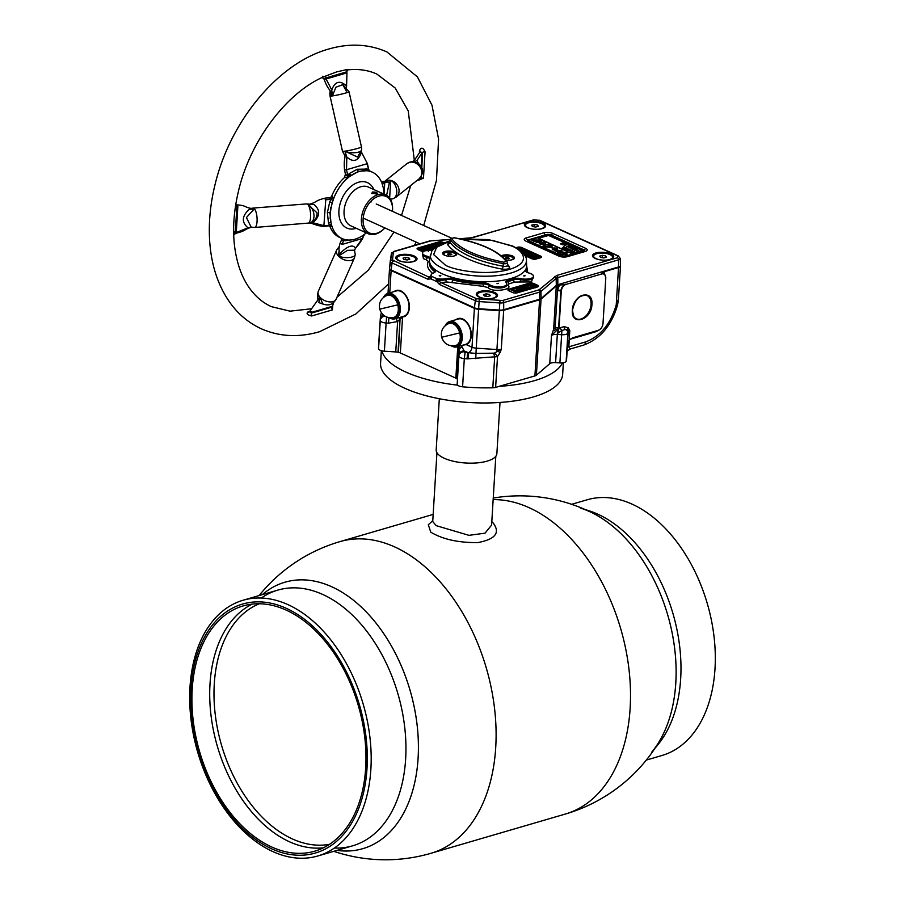 <?xml version="1.0" encoding="UTF-8"?>
<svg xmlns="http://www.w3.org/2000/svg" width="905" height="905" viewBox="0 0 905 905"><rect width="100%" height="100%" fill="white"/><g stroke="black" fill="none" stroke-linecap="round" stroke-linejoin="round"><path stroke-width="1.36" d="M493.157 499.605A162.346 105.014 73.7 0 1 529.12 507.682A162.346 105.014 73.7 0 1 630.14 708.174A162.346 105.014 73.7 0 1 565.421 814.025A162.346 162.346 0 0 0 659.27 741.478A138.793 89.787 -106.3 0 0 592.571 513.011A162.346 162.346 0 0 0 493.248 498.055M331.739 586.757A138.793 89.787 -106.3 0 0 262.337 594.619A138.793 89.787 -106.3 0 1 366.932 612.628A138.793 89.787 -106.3 0 1 418.099 758.175A138.793 89.787 -106.3 0 1 337.011 850.383A138.793 89.787 -106.3 0 0 418.382 743.593A138.793 89.787 -106.3 0 0 331.739 586.757M439.321 398.732L436.187 449.921A30.397 11.267 3.5 0 0 444.287 458.269A30.397 11.267 3.5 0 0 477.297 462.885A30.397 11.267 3.5 0 0 496.879 453.631L500.013 402.454M468.077 357.407A30.397 11.267 3.5 0 0 467.15 357.407M467.557 353.425A39.526 14.638 -176.5 0 1 468.315 353.448M381.921 350.823A91.201 33.79 3.5 0 0 405.847 372.057A91.201 33.79 3.5 0 0 457.613 385.157M499.232 386.333A91.201 33.79 3.5 0 0 562.424 362.871M381.344 350.676L380.575 363.233A91.201 33.79 3.5 0 0 404.852 388.29A91.201 33.79 3.5 0 0 503.904 402.148A91.201 33.79 3.5 0 0 562.65 374.365L563.351 362.735M467.172 357.158A29.548 10.95 -176.5 0 1 468.089 357.158M467.489 353.968A38.089 14.107 -176.5 0 1 468.27 353.979M432.782 520.669L428.303 524.753L430.791 532.185C442.771 539.335 458.473 542.808 477.897 542.593C495.533 539.21 500.578 532.626 493.01 522.864M491.596 525.104L485.023 533.169L468.948 535.341L436.244 525.669L432.726 521.563L436.934 452.704M571.643 504.311L587.221 499.764A133.216 86.179 73.7 0 1 715.007 668.659A133.216 86.179 73.7 0 1 661.906 755.517L646.317 760.064M370.88 769.137A133.216 86.179 -106.3 0 0 243.094 600.241A133.216 86.179 -106.3 0 0 189.993 687.099A133.216 86.179 -106.3 0 0 317.779 855.994A133.216 86.179 -106.3 0 0 370.88 769.137M367 768.481A129.687 83.894 -106.3 0 0 286.297 608.318A129.687 83.894 -106.3 0 0 190.898 688.626A129.687 83.894 -106.3 0 0 271.591 848.788A129.687 83.894 -106.3 0 0 367 768.481M271.704 846.99A127.741 82.638 73.7 0 1 193.172 720.199A127.741 82.638 73.7 0 1 243.14 605.931A127.741 82.638 73.7 0 1 286.195 610.117A127.741 82.638 73.7 0 1 364.715 736.908A127.741 82.638 73.7 0 1 314.748 851.175A127.741 82.638 73.7 0 1 271.704 846.99M252.269 604.099A127.741 82.638 -106.3 0 0 211.94 722.02A127.741 82.638 -106.3 0 0 289.51 841.786A127.741 82.638 -106.3 0 0 323.424 847.804M259.316 603.771A125.557 81.224 -106.3 0 0 214.281 683.886A125.557 81.224 -106.3 0 0 292.406 838.946A125.557 81.224 -106.3 0 0 329.544 844.297M654.949 748.322L657.516 745.222A133.216 86.179 -106.3 0 0 680.673 678.682A133.216 86.179 -106.3 0 0 589.065 510.793L585.23 509.572M651.668 752.259A138.793 89.787 -106.3 0 0 675.786 682.924A138.793 89.787 -106.3 0 0 580.354 508.01M334.318 848.064A133.216 86.179 -106.3 0 0 405.644 758.978A133.216 86.179 -106.3 0 0 359.443 622.436A133.216 86.179 -106.3 0 0 261.319 598.024M570.026 251.511L572.265 250.538L570.274 251.352L572.673 251.273L571.745 252.02L574.358 251.488L571.236 252.065L572.107 251.352L570.026 251.511L572.107 251.352L571.689 252.269L574.358 251.488L571.745 252.02L572.673 251.273L570.274 251.352L572.265 250.538L570.026 251.511M593.635 256.058A9.469 3.507 3.5 0 0 596.157 258.66A9.469 3.507 3.5 0 0 606.441 260.097A9.469 3.507 3.5 0 0 612.538 257.212A9.469 3.507 3.5 0 0 610.015 254.61A9.469 3.507 3.5 0 0 599.732 253.174A9.469 3.507 3.5 0 0 593.635 256.058L593.59 256.76A9.469 3.507 3.5 0 0 593.884 257.71M612.085 258.83A9.469 3.507 3.5 0 0 612.493 257.914L612.538 257.212M602.3 255.323L605.66 255.889L606.452 257.201L603.873 257.959L600.501 257.393L599.721 256.081L602.3 255.323L602.164 257.665M605.66 255.889L605.569 257.461M379.715 309.171C382.023 315.619 386.593 318.413 393.404 317.553A11.539 7.466 -106.3 0 0 393.404 317.553L393.404 317.553A11.539 7.466 -106.3 0 0 397.781 304.838A11.539 7.466 -106.3 0 0 387.589 295.245A11.539 7.466 -106.3 0 0 386.944 295.426L386.944 295.426C381.016 298.164 378.607 302.756 379.715 309.171L397.781 304.838M384.738 296.512L387.86 294.532C397.612 291.761 404.037 316.558 393.947 318.028L390.96 317.836M389.139 317.7L394.625 318.922L403.766 316.275A13.202 8.541 -106.3 0 0 409.026 307.666A13.202 8.541 -106.3 0 0 396.367 290.935L387.645 293.48A13.202 8.541 73.7 0 1 388.041 293.378A13.202 8.541 73.7 0 1 400.304 310.211A13.202 8.541 73.7 0 1 395.044 318.82A13.202 8.541 73.7 0 1 394.648 318.922A13.202 8.541 73.7 0 1 389.41 317.734M560.93 244.124L560.5 243.649L562.571 243.049L564.166 243.773L560.93 244.124L564.166 243.773L562.571 243.049L560.5 243.649L560.93 244.124M563.091 244.056L560.964 243.705L563.43 243.388L562.062 244.203L560.964 243.705L563.43 243.388L563.091 244.056M569.449 246.726L570.252 247.088L568.544 247.28L569.449 246.726M567.209 252.19L568.148 252.608L563.306 254.022L562.367 253.604L567.209 252.19L568.148 252.608L563.306 254.022L562.367 253.604L567.209 252.19M534.889 240.504L539.007 240.006L534.267 241.386L531.812 240.379L532.694 239.995L539.007 240.006L534.267 241.386L531.812 240.379L534.889 240.504M396.933 258.106A9.469 3.507 3.5 0 0 399.456 260.708A9.469 3.507 3.5 0 0 409.739 262.145A9.469 3.507 3.5 0 0 415.836 259.26A9.469 3.507 3.5 0 0 413.314 256.658A9.469 3.507 3.5 0 0 403.03 255.221A9.469 3.507 3.5 0 0 396.933 258.106L396.888 258.796A9.469 3.507 3.5 0 0 397.182 259.758M415.384 260.866A9.469 3.507 3.5 0 0 415.791 259.95L415.836 259.26M403.8 259.441L403.019 258.117L405.598 257.371L408.958 257.925L409.75 259.249L407.171 259.995L403.8 259.441M408.868 259.497L408.958 257.925M405.598 257.371L405.463 259.712M565.874 256.963L583.668 251.918M561.485 256.839L528.588 241.341L561.575 256.862M583.702 251.409A3.043 1.131 -176.5 0 0 583.861 249.825L550.84 234.848A3.043 1.131 -176.5 0 0 546.552 234.565L528.746 239.757A3.043 1.131 -176.5 0 0 528.588 241.341M529.47 241.081L562.503 256.058A1.821 0.679 3.5 0 0 565.071 256.228L582.877 251.036A1.821 0.679 3.5 0 0 582.967 250.085L549.946 235.108A1.821 0.679 3.5 0 0 547.378 234.938L529.572 240.13A1.821 0.679 3.5 0 0 529.47 241.081A1.821 0.679 -176.5 0 1 529.572 240.13L547.378 234.938A1.821 0.679 -176.5 0 1 549.946 235.108L582.967 250.085A1.821 0.679 -176.5 0 1 582.877 251.036L565.071 256.228A1.821 0.679 -176.5 0 1 562.503 256.058L529.47 241.081M565.897 256.601A3.043 1.131 -176.5 0 1 561.609 256.319M513.022 259.418A5.86 2.172 3.5 0 0 513.124 259.045A5.86 2.172 3.5 0 0 513.101 258.773M511.495 259.893A5.86 2.172 3.5 0 0 513.158 258.502A5.86 2.172 3.5 0 0 509.707 256.285A5.86 2.172 3.5 0 0 503.327 256.341A5.86 2.172 3.5 0 0 502.354 256.726M506.449 257.382L509.413 258.344L506.065 258.717L505.205 257.959L506.449 257.382L506.37 258.751M508.553 257.574L508.486 258.773M449.909 240.821L437.715 245.436L431.889 250.753L429.57 259.905A48.644 18.021 3.5 0 0 442.443 273.898A48.644 18.021 3.5 0 0 496.064 281.206A48.644 18.021 3.5 0 0 526.608 265.832L526.439 260.493C526.778 255.877 522.174 251.047 512.637 246.013L488.372 239.565L460.736 239.033M505.691 260.007A7.116 2.636 3.5 0 0 513.791 258.977A7.116 2.636 3.5 0 0 512.558 256.002A7.116 2.636 3.5 0 0 501.28 255.832M444.513 255.199A7.116 2.636 3.5 0 0 456.165 255.131A7.116 2.636 3.5 0 0 454.932 252.167A7.116 2.636 3.5 0 0 445.905 251.251A7.116 2.636 3.5 0 0 443.145 254.328A7.116 2.636 3.5 0 0 444.513 255.199M557.831 250.9L561.937 250.402L557.209 251.782L554.754 250.787L555.625 250.402L561.937 250.402L557.209 251.782L554.754 250.787L557.831 250.9M552.717 247.868L550.082 247.427L552.717 247.868M582.085 250.346L571.406 253.457L538.407 238.173L549.052 235.368L582.085 250.346L571.406 253.457L538.373 238.49L548.204 235.311L582.085 250.346M561.417 252.291C555.07 252.156 563.611 255.414 565.964 253.886L567.197 254.203C563.249 256.635 551.824 251.545 561.519 251.76L565.127 252.54L561.417 252.291C555.07 252.156 563.611 255.414 565.964 253.886L567.197 254.203C563.249 256.635 551.824 251.545 561.519 251.76L565.127 252.54L561.417 252.291M557.39 248.275C558.385 249.938 556.767 250.425 552.503 249.723C551.473 248.083 553.102 247.597 557.39 248.275C558.385 249.938 556.767 250.425 552.503 249.723C551.473 248.083 553.102 247.597 557.39 248.275M543.792 246.454L542.943 246.07L543.962 245.775C547.197 247.54 555.681 245.809 547.853 245.04L543.6 244.814L547.265 244.497C557.423 244.87 550.353 248.728 543.792 246.454L542.943 246.07L543.962 245.775C547.197 247.54 555.681 245.809 547.853 245.04L543.6 244.814L547.265 244.497C557.423 244.87 550.353 248.728 543.792 246.454M543.362 243.705L542.412 242.336L543.475 242.02C550.625 244.033 537.276 245.719 539.946 242.845L543.362 243.705L542.412 242.336L543.475 242.02C550.625 244.033 537.276 245.719 539.946 242.845L543.362 243.705M538.803 242.687L536.077 242.212L536.586 241.228L539.708 240.323L541.676 241.216C541.563 242.302 540.138 242.585 537.4 242.054L538.803 242.687L536.077 242.212L536.586 241.228L539.708 240.323L541.676 241.216C541.563 242.302 540.138 242.585 537.4 242.054L538.803 242.687M402.001 291.546A11.912 7.704 -106.3 0 0 400.711 291.32M407.227 313.605A11.912 7.704 -106.3 0 0 408.178 312.723M538.407 241.397L539.731 241.013C540.941 241.85 540.5 241.986 538.407 241.397L539.731 241.013C540.941 241.85 540.5 241.986 538.407 241.397M568.182 245.368L569.63 246.024L566.643 246.658L569.007 245.968L568.182 245.368L569.007 245.968L566.96 246.805L569.63 246.024L568.182 245.368M477.433 294.611A9.469 3.507 3.5 0 0 479.955 297.213A9.469 3.507 3.5 0 0 490.227 298.65A9.469 3.507 3.5 0 0 496.325 295.765A9.469 3.507 3.5 0 0 493.813 293.163A9.469 3.507 3.5 0 0 483.53 291.727A9.469 3.507 3.5 0 0 477.433 294.611L477.388 295.302A9.469 3.507 3.5 0 0 477.682 296.263M495.883 297.372A9.469 3.507 3.5 0 0 496.291 296.455L496.325 295.765M484.299 295.935L483.519 294.623L486.098 293.865L489.458 294.43L490.239 295.754L487.659 296.501L484.299 295.935M489.367 296.003L489.458 294.43M486.098 293.865L485.951 296.218M556.439 248.57C556.813 249.441 555.851 249.735 553.521 249.452C553.147 248.57 554.12 248.275 556.439 248.57C554.12 248.275 553.147 248.57 553.521 249.452C555.851 249.735 556.813 249.441 556.439 248.57M391.424 253.626A5.43 2.014 3.5 0 0 391.39 253.739L390.327 260.606A6.075 2.251 3.5 0 0 390.327 260.606A6.075 2.251 3.5 0 0 390.315 260.651L389.535 268.31A6.075 2.251 3.5 0 0 391.152 270.018L474.424 307.779L475.317 300.72A1.821 1.21 -65.6 0 1 476.743 298.786L441.007 282.586L436.957 279.815A9.118 3.382 3.5 0 0 445.871 279.713A1.821 1.109 -104.2 0 0 446.923 281.987L483.236 286.342L483.213 282.846A6.075 2.251 -176.5 0 1 488.315 283.819A6.075 2.251 -176.5 0 1 489.379 284.475L489.311 285.595A9.118 3.382 3.5 0 0 490.906 286.58A9.118 3.382 3.5 0 0 500.816 287.96A9.118 3.382 3.5 0 0 506.687 285.177L506.755 284.057A9.118 3.382 -176.5 0 1 499.492 286.908A9.118 3.382 -176.5 0 1 489.379 284.475M526.54 267.032A48.644 18.021 -176.5 0 1 526.54 267.597A48.644 18.021 -176.5 0 1 525.737 270.425A6.075 2.251 -176.5 0 0 528.769 272.971A9.118 3.382 -176.5 0 1 531.031 273.751A9.118 3.382 -176.5 0 1 533.464 276.263A9.118 3.382 -176.5 0 1 520.624 278.593L520.556 279.713A9.118 3.382 3.5 0 0 533.396 277.382L533.464 276.263M525.737 270.425L525.669 271.557M440.814 275.471L439.242 275.618L440.814 275.471M479.118 297.066A10.645 3.937 3.5 0 0 496.551 296.953A10.645 3.937 3.5 0 0 494.696 292.519A10.645 3.937 3.5 0 0 481.189 291.161A10.645 3.937 3.5 0 0 477.071 295.765A10.645 3.937 3.5 0 0 479.118 297.066M595.32 258.525A10.645 3.937 3.5 0 0 612.753 258.411A10.645 3.937 3.5 0 0 610.898 253.966A10.645 3.937 3.5 0 0 597.402 252.619A10.645 3.937 3.5 0 0 593.273 257.224A10.645 3.937 3.5 0 0 595.32 258.525M527.208 227.63A10.645 3.937 3.5 0 0 544.64 227.517A10.645 3.937 3.5 0 0 542.785 223.083A10.645 3.937 3.5 0 0 529.289 221.725A10.645 3.937 3.5 0 0 525.16 226.329A10.645 3.937 3.5 0 0 527.208 227.63M398.619 260.561A10.645 3.937 3.5 0 0 416.051 260.448A10.645 3.937 3.5 0 0 414.196 256.013A10.645 3.937 3.5 0 0 400.7 254.656A10.645 3.937 3.5 0 0 396.571 259.26A10.645 3.937 3.5 0 0 398.619 260.561M518.135 248.966L522.14 248.389L519.798 250.108M522.14 248.389L522.072 249.52L520.714 250.515M520.432 250.595L525.104 249.735L520.884 250.968M523.067 251.432L525.036 250.866L525.104 249.735M519.232 249.712L520.522 248.762L518.656 249.305M523.124 253.095L524.515 252.699L522.083 251.59L522.898 251.352L525.319 252.461L528.022 251.669L525.432 250.493L526.246 250.255L529.504 251.737L523.475 253.491M529.504 251.737L529.436 252.857L527.592 253.4M529.957 253.886L533.826 253.694L526.71 255.776L524.515 254.441L527.672 253.4L529.957 253.886M529.572 256.047L527.298 256.703M533.758 254.791L533.826 253.694M526.665 256.42L526.71 255.776M527.83 254.95L525.59 255.617L526.676 256.307M527.683 254.939L527.751 253.819L526.393 254L526.846 255.233L529.73 254.396L527.751 253.819M526.393 254L525.658 254.486L526.291 254.972M525.002 255.663L531.812 258.751A3.043 1.131 3.5 0 0 536.099 259.034L540.557 257.744A3.043 1.131 3.5 0 0 541.529 256.986A3.043 1.131 3.5 0 0 540.715 256.149L521.721 247.54A3.043 1.131 3.5 0 0 517.434 247.257L517.253 248.411M517.434 247.257L515.974 247.676M520.884 291.172L516.201 292.541L515.443 292.202L517.422 291.625L511.574 288.978L518.146 291.421L520.126 290.833L520.839 291.806M511.574 288.978L511.506 290.098L515.873 292.077M520.895 288.084L517.264 288.152L521.789 290.912L516.144 287.971L519.074 287.111L521.619 287.88L525.76 289.758L520.895 288.084L520.827 289.215L524.3 290.799M525.036 289.962L524.99 290.596M521.552 289.012L519.006 288.243L516.076 289.091L519.481 291.025M521.789 290.912L521.778 291.534M517.581 290.166L517.649 289.034M526.563 290.132L525.748 289.77L525.715 290.381M527.287 289.928L525.386 288.446L521.076 287.643M524.64 288.107L524.595 288.706M524.108 285.313L531.439 288.095L528.124 287.134L525.42 287.926L528.011 289.091L527.287 289.306L520.68 286.308L524.662 287.575L527.366 286.795L524.108 285.313L524.04 286.444L525.816 287.247M530.703 288.921L530.715 288.31M531.439 288.095L531.393 288.718M528.124 287.134L528.056 288.254L529.991 289.136M525.352 289.046L526.178 288.808M526.902 288.593L528.056 288.254M521.37 286.625L521.337 287.224M528.554 285.561L531.144 285.426L531.167 284.317L528.633 284.43L528.577 285.313M528.633 284.43L528.531 285.301L534.651 285.856L534.617 287.779M535.409 287.79L535.477 286.67L532.525 287.575L531.45 287.089L533.837 286.964L533.939 286.138L533.893 286.942M533.939 286.138L532.185 285.867L532.117 286.998L533.871 287.27L533.769 288.084L531.427 288.209M529.38 287.168L532.117 286.998M532.185 285.867L530.681 286.037L530.613 287.168M530.681 286.037L526.948 284.815L530.138 283.808L531.167 284.317M527.819 286.455L527.864 285.607M511.54 289.476L508.791 290.279L508.859 289.148A3.043 1.131 3.5 0 0 508.689 290.731L512.818 292.609A3.043 1.131 3.5 0 0 517.106 292.892L537.581 286.919A3.043 1.131 3.5 0 0 538.554 286.161A3.043 1.131 3.5 0 0 537.751 285.335L533.622 283.457L533.554 284.589A3.043 1.131 3.5 0 0 530.771 284.102M538.113 286.704A3.043 1.131 3.5 0 0 537.672 286.455L533.554 284.589M527.004 284.962L525.488 285.403M524.086 285.81L522.072 286.399M521.348 286.614L519.436 287.168M518.305 287.496L517.366 287.779M516.212 288.107L512.954 289.057M533.622 283.457A3.043 1.131 3.5 0 0 529.323 283.175L529.289 283.853M529.323 283.175L508.859 289.148M508.101 289.521A2.432 1.572 73.7 0 1 508.791 290.267A3.043 1.131 3.5 0 0 508.259 290.494M527.728 285.233L526.88 285.935L527.796 286.727M534.584 286.987L530.16 286.704M531.427 288.243L532.061 288.525M518.282 289.939L517.196 289.283L517.683 288.729L520.827 289.215M438.393 245.04L437.409 244.599L437.477 243.468L434.739 243.705L439.423 242.336L440.181 242.676L438.201 243.253L440.147 244.135M439.57 244.418L437.477 243.468M440.181 242.676L439.683 243.931M433.936 248.117L434.004 247.008L429.864 245.131L436.301 247.337M429.796 246.239L429.864 245.131M435.927 246.613L433.043 245.312L433.11 244.18L437.432 245.606M436.945 245.911L433.11 244.18M434.932 247.382L434.004 247.008M433.665 248.536L430.961 247.303L428.246 248.094L431.515 249.576L430.791 249.78L424.185 246.794L427.499 247.755L430.203 246.963L427.613 245.787L428.337 245.572L434.049 248.162M432.918 249.35L430.882 248.434L430.961 247.303M430.882 248.434L429.739 248.762M431.481 250.153L431.515 249.576M426.176 248.852L424.128 247.8L421.787 247.925L421.685 248.751L427.748 249.282L428.676 250.074L427.827 250.776L428.676 250.074M424.128 247.766L424.185 246.794M428.653 247.416L427.545 246.918L427.613 245.787M425.022 250.866L426.99 250.459L427.092 249.588L420.972 249.033L420.972 247.597L424.106 247.812M427.024 250.719L425.327 250.436L425.395 249.316M427.047 250.38L427.092 249.588M425.327 250.436L420.904 250.153L420.904 248.728L424.094 248.92L421.719 249.056L421.617 249.871L425.361 249.938M420.904 250.153L420.972 249.033M420.078 249.35L420.972 247.597M424.875 249.972L424.909 249.361M420.135 248.468L417.974 249.09A3.043 1.131 3.5 0 0 417.443 249.305M442.24 243.219A3.043 1.131 3.5 0 0 440.169 242.913M435.396 244.011L434.49 244.271M433.088 244.678L431.244 245.221M429.841 245.628L428.993 245.877M427.579 246.284L425.565 246.873M424.151 247.291L423.495 247.484M422.375 247.812L421.391 248.094M437.409 244.599L436.074 244.984M435.316 244.644L437.443 244.022M443.665 242.664L442.805 242.28A3.043 1.131 3.5 0 0 438.506 241.986L418.042 247.97L417.974 249.09M431.606 250.165L432.477 249.904M418.042 247.97A3.043 1.131 3.5 0 0 417.872 249.554L422.002 251.42A3.043 1.131 3.5 0 0 423.223 251.782M567.435 256.658L585.241 251.466A6.075 2.251 3.5 0 0 586.983 250.47A6.075 2.251 3.5 0 0 585.569 248.287L552.536 233.309A6.075 2.251 3.5 0 0 543.962 232.743L526.156 237.936A6.075 2.251 3.5 0 0 524.346 239.972A6.075 2.251 3.5 0 0 525.839 241.115L558.86 256.081A6.075 2.251 3.5 0 0 567.435 256.658M440.633 275.98L439.638 275.923M422.465 253.57L423.427 258.706L426.142 259.645A1.821 0.781 104.5 0 0 427.126 257.405L427.205 256.273A9.118 3.382 -176.5 0 1 422.499 252.993A9.118 3.382 -176.5 0 1 432.251 250.21M434.038 272.812A1.821 1.493 128.3 0 0 434.547 271.591L434.615 270.459A6.075 2.251 -176.5 0 1 435.26 271.557A6.075 2.251 -176.5 0 1 433.574 272.982A9.118 3.382 -176.5 0 0 431.052 275.109A9.118 3.382 -176.5 0 0 431.391 276.127A1.821 0.679 3.5 0 0 431.809 276.432L436.312 278.469L436.798 281.591L439.592 284.521L475.317 300.72A5.43 2.014 3.5 0 0 479.096 301.569L499.798 302.949A5.43 2.014 3.5 0 0 503.689 302.621L539.584 292.134A5.43 2.014 3.5 0 0 540.919 291.489L541.1 298.526L556.326 285.414L556.156 278.389A6.731 2.489 -176.5 0 1 557.808 277.586L557.831 284.69L618.556 266.964A6.075 2.251 3.5 0 0 620.502 265.38L620.264 258.445L618.239 255.889A1.821 1.21 114.4 0 0 617.583 255.866L617.391 257.744L556.666 275.482L539.335 289.6A1.821 1.584 49.3 0 1 540.919 291.489L556.156 278.389A1.821 1.584 -130.7 0 0 554.561 276.5M434.615 270.459A48.644 18.021 -176.5 0 1 429.434 261.658A48.644 18.021 -176.5 0 1 429.49 261.093M422.431 254.169L422.431 254.113A9.118 3.382 3.5 0 0 424.864 256.624A9.118 3.382 3.5 0 0 427.126 257.405A6.075 2.251 -176.5 0 1 429.773 258.626M506.755 284.057A9.118 3.382 -176.5 0 0 506.212 282.79A6.075 2.251 -176.5 0 1 505.85 281.953A6.075 2.251 -176.5 0 1 508.146 280.358L508.078 281.489A48.644 18.021 3.5 0 0 513.599 279.871A6.075 2.251 -176.5 0 1 520.556 279.713A1.821 0.656 102.4 0 1 519.696 281.987L531.359 281.964L533.43 276.84M483.213 282.846A48.644 18.021 -176.5 0 1 452.93 278.763L452.862 279.894A48.644 18.021 3.5 0 0 483.134 283.966A6.075 2.251 -176.5 0 1 488.248 284.951A6.075 2.251 -176.5 0 1 489.311 285.595A1.821 1.527 130.8 0 1 487.546 287.485L489.469 288.661C494.424 292.473 514.006 289.068 507.75 285.471A1.821 1.584 -42.9 0 1 506.687 285.177L506.517 285.018M436.312 278.469A1.821 0.679 -176.5 0 0 437.025 278.683A9.118 3.382 -176.5 0 0 445.939 278.593L445.871 279.713A6.075 2.251 -176.5 0 1 452.862 279.894A1.821 0.837 105.5 0 1 451.821 282.111M445.939 278.593A6.075 2.251 -176.5 0 1 452.93 278.763M520.624 278.593A6.075 2.251 -176.5 0 0 513.667 278.751A48.644 18.021 -176.5 0 1 508.146 280.358M427.205 256.273A6.075 2.251 -176.5 0 1 429.932 257.586M498.327 283.299L496.992 283.695L498.327 283.299M525.024 275.505L523.69 275.901L525.024 275.505M430.972 276.297L430.984 276.24A9.118 3.382 3.5 0 0 431.323 277.258L431.391 276.127M431.323 277.258L429.208 277.235L392.521 260.018L393.302 252.359L394.444 251.488L430.339 241.013A1.821 1.177 -106.3 0 0 429.728 240.945L393.833 251.432A1.821 1.177 73.7 0 1 394.444 251.488M430.769 277.733L430.893 278.876L427.782 279.17A1.821 1.21 -65.6 0 1 429.208 277.235L431.018 275.697M557.831 284.69A6.075 2.251 3.5 0 0 556.326 285.414M541.1 298.526A6.075 2.251 -176.5 0 1 539.606 299.25L539.584 292.134A1.821 1.177 -106.3 0 0 538.441 290.03L502.547 300.517L476.743 298.786M474.424 307.779A6.075 2.251 3.5 0 0 478.643 308.718L499.356 310.098A6.075 2.251 3.5 0 0 503.712 309.725L539.606 299.25M423.155 250.165L421.968 250.504M436.798 281.591L430.893 278.876M431.809 276.432L430.972 278.944M436.889 281.591L437.884 280.957M446.923 281.987L441.007 282.586A1.821 1.21 114.4 0 0 439.592 284.521M521.721 247.54L521.687 248.185M541.077 257.529A3.043 1.131 3.5 0 0 540.647 257.28L538.237 256.183M537.118 255.934L532.174 255.595L530.398 256.42L530.783 257.156L535.262 256.997L536.326 255.323M535.025 254.735L533.803 254.181M532.502 253.581L529.482 252.212M523.769 249.622L522.106 248.875M530.307 256.737L534.731 255.855L537.389 256.33L538.09 257.382L535.952 258.468L536.02 257.337L529.945 257.902M537.389 256.33L538.09 257.382L538.158 256.251L536.02 257.337M537.457 255.21L538.158 256.251L537.457 255.21L534.798 254.735L531.416 255.255L529.278 256.341L529.979 257.393M529.21 257.473L529.244 256.828M535.952 258.468L532.491 258.988M520.409 248.298A3.043 1.131 3.5 0 0 517.366 248.389M524.448 255.572L525.545 254.791M527.706 254.531L528.814 254.656M526.472 252.122L525.364 251.624L526.178 251.386L527.287 251.884M522.615 252.552L523.769 252.914M532.559 258.988L532.626 257.868L532.593 258.57L535.228 257.54M535.986 257.857L535.194 258.129M536.575 256.5L536.642 255.436M530.33 257.552L536.575 256.568M524.843 276.014L523.848 275.957M525.522 225.175A9.469 3.507 3.5 0 0 528.045 227.777A9.469 3.507 3.5 0 0 538.328 229.214A9.469 3.507 3.5 0 0 544.425 226.329A9.469 3.507 3.5 0 0 541.903 223.727A9.469 3.507 3.5 0 0 531.62 222.291A9.469 3.507 3.5 0 0 525.522 225.175L525.477 225.865A9.469 3.507 3.5 0 0 525.771 226.827M543.973 227.936A9.469 3.507 3.5 0 0 544.38 227.019L544.425 226.329M535.749 227.065L532.389 226.51L531.608 225.187L534.188 224.44L537.547 224.994L538.339 226.318L535.749 227.065M537.547 224.994L537.457 226.567M534.052 226.782L534.188 224.44M562.186 247.959L564.562 247.269L563.736 246.669L565.173 247.325L562.503 248.106L565.173 247.325L563.736 246.669L564.562 247.269L562.186 247.959M566.7 249.78L568.759 249.169L566.44 248.886L565.953 249.316L566.7 249.78M572.345 249.011L573.351 248.717L571.915 248.49L573.351 248.717L572.345 249.011M574.709 248.321L573.204 248.423L573.103 247.597L571.236 248.637L572.345 249.248L575.014 248.468L573.204 248.423L573.103 247.597L571.236 248.637L572.345 249.248L574.709 248.321M463.914 319.623A11.912 7.704 -106.3 0 0 462.636 319.397M469.141 341.683A11.912 7.704 -106.3 0 0 470.102 340.8M542.389 243.943L540.998 243.309L542.389 243.943M576.926 249.848L576.949 250.798L574.811 250.278L576.553 250.662L576.519 249.712L577.322 249.644L578.363 250.414L577.322 249.644L576.519 249.712L576.553 250.662L574.811 250.278L576.949 250.798L576.926 249.848M441.64 337.26C443.948 343.708 448.507 346.502 455.328 345.642L455.294 345.642A11.539 7.466 -106.3 0 0 455.328 345.642L455.328 345.642A11.539 7.466 -106.3 0 0 459.706 332.916A11.539 7.466 -106.3 0 0 449.502 323.323A11.539 7.466 -106.3 0 0 448.857 323.504L448.857 323.504C442.93 326.252 440.52 330.834 441.64 337.26L459.706 332.916M446.651 324.59L449.774 322.61C459.536 319.838 465.951 344.635 455.86 346.106L452.885 345.914M445.396 325.506A13.202 8.541 73.7 0 1 449.57 321.558A13.202 8.541 73.7 0 1 449.955 321.456A13.202 8.541 73.7 0 1 462.229 338.289A13.202 8.541 73.7 0 1 456.968 346.898L465.69 344.353A13.202 8.541 -106.3 0 0 470.951 335.744A13.202 8.541 -106.3 0 0 458.292 319.013A13.677 8.846 -106.3 0 1 459.299 318.334M568.385 250.595L570.58 249.95L568.385 250.595M572.367 310.223A12.772 8.507 114.4 0 0 581.134 318.979A12.772 8.507 114.4 0 0 591.078 304.453A12.772 8.507 -65.6 0 1 576.451 318.809A12.772 8.507 -65.6 0 1 572.367 310.223C572.786 294.397 593.454 288.356 591.938 304.51C591.497 320.347 570.829 326.377 572.356 310.223M566.711 250.006L569.381 249.226L566.1 248.728L565.478 249.294L566.711 250.006M576.315 249.282L572.695 249.407L574.256 250.108L576.926 249.339L575.06 248.717L576.315 249.282M569.98 247.97L573.012 247.551L569.98 247.97M564.867 244.282L564.2 245.549L566.869 244.769L564.256 245.3L565.116 243.977L562.446 244.757L564.867 244.282M569.664 246.59L568.431 247.472L571.949 247.076L569.664 246.59M566.473 248.14L562.853 248.253L564.415 248.966L567.084 248.185L565.218 247.563L566.473 248.14M570.58 250.764L571.315 250.334L569.72 249.61L567.65 250.21L570.58 250.764M455.385 255.572A5.86 2.172 3.5 0 0 455.498 255.199A5.86 2.172 3.5 0 0 455.475 254.927M453.858 256.047A5.86 2.172 3.5 0 0 455.532 254.656A5.86 2.172 3.5 0 0 452.081 252.45A5.86 2.172 3.5 0 0 445.701 252.495A5.86 2.172 3.5 0 0 443.835 253.943A5.86 2.172 3.5 0 0 445.328 255.527M443.857 254.215A5.86 2.172 3.5 0 0 443.801 254.486A5.86 2.172 3.5 0 0 443.869 254.871M448.835 253.536L451.787 254.497L448.428 254.871L447.579 254.101L448.835 253.536L448.744 254.905M450.939 253.739L450.86 254.916M465.113 352.339L464.31 358.618A6.075 2.251 -176.5 0 1 460.509 357.713A6.075 2.251 -176.5 0 1 458.892 356.038L457.172 384.195A6.075 2.251 3.5 0 0 457.172 384.229A6.075 2.251 3.5 0 0 458.79 385.892A6.075 2.251 3.5 0 0 462.591 386.808A94.244 34.91 3.5 0 0 492.806 387.781A6.075 2.251 3.5 0 0 495.623 387.385L497.512 356.627L500.227 352.317L496.845 351.083L496.935 349.556A6.075 2.251 3.5 0 0 501.302 349.183L494.277 353.154A4.864 1.561 42 0 1 497.512 356.627L467.048 358.855L467.704 352.565L464.344 352.158L464.118 350.948A4.864 4.514 -174.2 0 0 458.993 354.964L458.993 354.964A4.864 4.514 -174.2 0 0 458.982 355.133L459.265 345.902M383.528 315.178A4.864 4.434 1.5 0 0 380.247 319.103L378.539 346.807A94.244 34.91 3.5 0 0 378.562 348.697A6.075 2.251 3.5 0 0 380.179 350.246A6.075 2.251 3.5 0 0 384.399 351.197L395.745 351.943A6.075 2.251 -176.5 0 1 398.042 352.271L398.426 352.362A6.075 2.251 -176.5 0 1 400.361 352.973L455.837 378.132A6.075 2.251 -176.5 0 1 457.082 378.957L459.084 346.276M399.727 317.451A4.864 2.523 58 0 0 400.474 318.832L402.555 316.954A13.677 8.846 -106.3 0 0 403.902 316.739A13.677 8.846 -106.3 0 0 409.354 307.813A13.677 8.846 -106.3 0 0 396.232 290.471A13.677 8.846 -106.3 0 0 394.139 291.58M403.754 316.275A13.677 8.846 -106.3 0 0 404.976 316.298M517.151 288.797A4.129 2.76 -65.6 0 1 516.336 289.464M520.726 247.223A4.129 2.76 -65.6 0 1 520.149 248.264M389.535 268.502L389.501 268.876A6.075 2.251 3.5 0 0 391.118 270.572L474.39 308.334L472.003 347.237L466.313 344.647L463.224 345.077M465.679 344.353A13.677 8.846 -106.3 0 0 466.901 344.375M466.313 344.647A13.677 8.846 -106.3 0 0 471.279 335.891A13.677 8.846 -106.3 0 0 458.156 318.549A13.677 8.846 -106.3 0 0 456.052 319.669M577.254 298.729A12.772 8.507 -65.6 0 1 587.006 295.55A12.772 8.507 -65.6 0 1 591.078 304.453M603.624 274A6.075 4.05 114.4 0 0 603.42 273.898A6.075 4.05 114.4 0 0 601.259 273.796L603.963 271.772L618.522 267.529A6.075 2.251 3.5 0 0 620.468 266.025A6.075 2.251 3.5 0 0 620.434 265.742M571.01 338.594A2.432 1.572 -106.3 0 0 570.965 338.99L569.268 340.088A2.432 0.781 42 0 1 569.256 340.076M459.242 346.23L457.229 379.116A6.075 2.251 -176.5 0 1 457.466 379.421M494.277 353.154L475.86 353.436L468.405 352.701L464.118 350.948L462.195 347.203A4.864 2.919 -175.6 0 0 459.457 349.568L459.457 349.568A4.864 2.919 -175.6 0 0 459.457 349.613M495.623 387.385L534.912 375.914A6.075 2.251 3.5 0 0 536.405 375.19L541.066 299.091L556.292 285.98A6.075 2.251 -176.5 0 1 557.797 285.256L566.066 284.385L601.667 273.989A6.075 4.05 114.4 0 1 605.773 278.321L603.013 323.424A6.075 4.05 114.4 0 1 598.216 330.359L572.763 337.791L569.188 340.156L567.446 344.454L568.238 331.49A4.864 1.799 -176.5 0 1 569.788 330.359L565.252 329.465A2.432 1.686 83.7 0 1 564.256 326.569L568.272 327.859L569.788 330.359L568.86 346.807L570.207 349.013L583.623 345.099A4.864 3.145 -106.3 0 0 585.558 341.932L568.86 346.807A4.864 1.799 3.5 0 0 567.311 347.973M617.663 304.533L617.663 304.533A4.864 0.984 -166.3 0 1 616.237 304.872L618.443 299.103L617.663 304.533C611.757 325.336 600.411 338.866 583.623 345.099M398.426 352.362L400.067 319.058A4.864 2.511 -118.6 0 1 399.343 317.565M397.374 290.256A13.677 8.846 -106.3 0 0 396.356 290.935M396.152 318.492A4.864 0.996 64.2 0 0 397.612 321.569L400.067 319.058L398.042 352.271M395.745 351.943L397.612 321.569L388.505 323.164L388.89 317.655M380.27 318.515L380.767 314.906A4.864 4.468 13.3 0 1 381.627 313.175M383.799 315.393A4.864 4.514 179.7 0 0 380.236 319.488L380.247 319.103M389.501 268.876A6.075 2.251 3.5 0 0 389.501 268.909L388.007 293.378L389.501 268.943M474.39 308.334A6.075 2.251 3.5 0 0 478.609 309.284L499.322 310.664A6.075 2.251 3.5 0 0 503.678 310.291L539.572 299.815L534.912 375.914M462.195 347.203L461.448 345.586M536.405 375.19L549.754 363.708A6.075 2.251 -176.5 0 1 555.602 362.611L559.901 362.905A6.075 2.251 3.5 0 0 566.168 361.219A94.244 34.91 3.5 0 0 566.677 358.312L567.571 343.572M475.747 358.719L476.234 348.176A6.075 2.251 3.5 0 1 472.003 347.237A4.864 3.247 -65.6 0 1 468.405 352.701L468.043 358.923M493.711 353.312A4.864 0.645 76.5 0 1 494.662 357.294L492.806 387.781M541.066 299.091A6.075 2.251 -176.5 0 1 539.572 299.815M565.648 284.193A6.075 4.05 114.4 0 0 560.896 290.641A2.432 0.758 7.2 0 0 557.491 290.211L559.641 284.724M560.896 290.641L558.589 328.232L564.256 326.569M560.851 291.127A2.432 0.905 -176.5 0 0 557.412 290.912L557.797 285.256M567.605 343.097L567.446 344.454A94.244 34.91 -176.5 0 0 567.559 343.674M568.272 327.859A2.432 1.72 -39.7 0 0 567.797 329.646A3.643 3.382 9.5 0 1 568.238 331.49A94.244 34.91 -176.5 0 1 567.888 333.029L566.168 361.219M566.066 284.385A6.075 4.05 114.4 0 0 561.27 291.32L558.985 328.628L557.39 333.493L561.926 330.449L561.62 334.714A6.075 2.251 -176.5 0 0 567.888 333.029A3.643 3.371 16.3 0 0 565.252 329.465L561.926 330.449A2.432 1.38 62.4 0 1 560.387 327.746M558.566 331.581L556.598 330.461L558.589 328.232A2.432 0.905 3.5 0 0 555.15 327.995L556.598 330.461L551.473 335.529A6.075 2.251 -176.5 0 1 557.322 334.431L555.602 362.611M557.412 290.912L555.138 328.006A2.432 0.905 3.5 0 0 555.138 328.006L553.645 329.307A2.432 1.38 -154.5 0 0 555.444 331.072M556.292 285.98L553.645 329.307L551.473 335.529L549.754 363.708M251.839 208.591L252.744 208.682C244.282 207.494 246.341 205.412 237.37 204.926L237.314 204.937M254.373 208.738A9.729 6.29 73.7 0 0 251.126 208.433L253.095 208.071A9.729 3.179 85.6 0 1 254.396 208.738M311.173 308.809L290.03 311.162L271.409 306.659C264.158 303.39 257.755 298.39 252.201 291.681C242.698 280.131 236.771 264.577 234.429 245.017C232.619 228.524 233.875 211.012 238.162 192.482C249.384 141.961 286.037 93.136 323.538 76.857L336.615 71.914L347.101 69.504A2.432 1.584 -99.7 0 0 346.321 71.97L325.845 77.954A2.432 1.55 67.2 0 1 326.332 75.568M332.757 305.822L332.395 309.906L311.625 315.969C307.281 314.94 306.071 313.583 307.983 311.908L309.702 311.58M324.262 79.278L324.103 79.357C328.368 90.364 329.126 87.842 331.185 93.102L332.384 95.93A9.729 3.609 3.5 0 1 329.816 93.249L330.031 95.987A9.729 0.713 -12.7 0 0 332.384 95.93L330.676 92.016M417.793 162.945L412.375 161.622L414.75 159.993L413.415 162.312A9.729 8.36 -128.5 0 0 406.82 163.726L385.79 180.48M386.582 195.367L389.399 182.437L390.711 180.434L389.625 198.478M361.174 152.221L361.321 152.775C358.075 161.294 353.244 162.708 346.83 157.006L344.85 151.18L357.565 157.051L361.672 149.698A9.729 3.609 -176.5 0 1 358.572 152.097A9.729 3.609 3.5 0 1 344.873 151.192A9.729 0.713 -12.7 0 0 358.244 148.25A9.729 0.713 -12.7 0 0 361.457 146.972L349.013 91.71A9.729 0.713 -12.7 0 1 345.801 92.989A9.729 0.713 -12.7 0 1 332.429 95.919L331.739 89.968C334.986 81.439 339.805 80.036 346.23 85.737L346.434 87.004M318.209 298.955L320.076 297.326L317.282 300.98M320.053 297.326A9.729 3.609 3.5 0 1 317.497 294.668L318.311 291.308A9.729 5.894 23.9 0 0 320.065 297.315M354.511 250.187L347.565 250.334L338.447 256.058A9.729 3.609 3.5 0 0 352.158 256.963A9.729 3.609 -176.5 0 0 355.258 254.554L354.511 250.187M376.435 193.806L371.785 193.421L372.509 192.03C376.593 192.007 377.905 192.607 376.435 193.806L377.238 193.432M372.057 193.625L372.792 192.674C376.175 192.708 377.272 193.206 376.095 194.168M251.5 227.2L247.993 227.834C241.477 222.245 241.85 216.125 249.113 209.485L254.407 208.761L246.42 217.562L251.149 227.121L254.599 227.472L310.087 222.958C314.793 221.227 317.123 217.856 317.055 212.845L307.926 204.609A9.729 3.179 -94.4 0 0 306.603 203.919L309.714 204.191M237.053 205.695L237.857 206.589L236.273 232.517L247.993 227.834M308.107 223.32A9.729 3.179 -94.4 0 0 310.573 217.2A9.729 3.179 -94.4 0 0 307.926 204.609L314.024 204.451C320.54 210.039 320.166 216.159 312.904 222.8L310.517 222.822M254.599 227.472A9.729 3.179 -94.4 0 0 257.065 221.352A9.729 3.179 -94.4 0 0 254.418 208.761L254.396 208.75M341.434 240.187L340.088 243.196C337.938 251.262 339.805 249.678 338.934 252.993L338.425 256.036L340.993 252.472C348.187 245.741 353.018 244.327 355.473 248.242L354.556 250.323M324.16 304.499L318.741 302.575L320.099 297.349L322.7 303.888C328.504 306.161 332.961 304.612 336.094 299.216L354.443 257.914A9.729 5.894 -156.1 0 1 351.389 260.312A9.729 5.894 -156.1 0 1 338.447 256.058L338.413 256.024A9.729 5.894 -156.1 0 1 336.66 250.018L339.171 246.613M336.094 299.216A9.729 5.894 -156.1 0 1 333.04 301.614A9.729 5.894 -156.1 0 1 320.11 297.36L320.11 297.36M310.064 311.365L311.467 313.085L311.806 312.304L310.347 310.72M344.952 155.185L344.929 154.291C345.325 159.993 343.617 158.273 344.534 170.106L346.502 169.733L346.83 157.006M368.584 170.525L370.156 171.35L368.697 170.988A2.432 1.505 -74.4 0 1 368.177 169.065L357.305 169.258L349.443 173.443A2.432 1.437 -129.1 0 0 351.4 175.242A36.483 24.311 -65.6 0 1 359.228 171.52A36.483 24.311 -65.6 0 1 366.887 170.717L358.742 171.305L349.488 176.588A2.432 1.358 43.8 0 1 347.701 175.05L346.502 169.733L366.978 163.76L368.731 169.597L367.385 163.601L361.299 151.859M388.245 181.057L382.883 181.351L381.616 182.357M421.255 166.384L422.092 152.798L416.979 160.468L413.449 162.323A9.729 8.36 51.5 0 1 421.775 173.251A9.729 8.36 51.5 0 1 418.947 178.941L396.209 197.052A9.729 8.36 51.5 0 0 399.048 191.362A9.729 8.36 51.5 0 0 390.734 180.434L390.734 180.434A9.729 6.29 73.7 0 1 396.752 192.437A9.729 6.29 -106.3 0 1 392.883 198.783L396.209 197.052M417.25 180.299L420.146 179.439L420.587 177.278M416.979 160.468L418.415 163.341M373.833 189.541A24.933 16.618 114.4 0 0 358.572 182.233A24.933 16.618 114.4 0 0 338.911 210.673A24.933 16.618 114.4 0 0 355.756 228.456A24.933 16.618 114.4 0 0 356.253 228.298M368.188 233.716L350.857 225.854A21.279 14.186 -65.6 0 1 344.058 211.023A21.279 14.186 -65.6 0 1 360.846 186.735A21.279 14.186 -65.6 0 1 368.426 187.086L385.768 194.948A21.279 14.186 -65.6 0 1 392.555 209.779A21.279 14.186 -65.6 0 1 392.465 210.888L392.419 211.318A20.068 13.371 -65.6 0 0 378.946 196.102A20.068 13.371 -65.6 0 0 363.12 218.999A20.068 13.371 -65.6 0 0 376.672 233.309A20.068 13.371 -65.6 0 0 384.885 227.936L384.591 228.252A21.279 14.186 -65.6 0 1 375.767 234.067A21.279 14.186 -65.6 0 1 368.188 233.716A21.279 14.186 -65.6 0 1 361.4 218.886A21.279 14.186 -65.6 0 1 378.188 194.598A21.279 14.186 -65.6 0 1 385.768 194.948M329.963 212.924L331.004 222.619A36.483 24.311 -65.6 0 1 332.203 203.003L329.963 212.924A2.432 0.905 -176.5 0 0 327.384 212.551L328.458 222.879A2.432 1.109 164.2 0 1 331.004 222.619L331.502 224.791A2.432 1.154 -22.8 0 0 329.296 225.3L324.16 225.696L312.904 222.8M329.409 225.764L323.843 226.465L325.743 199.767L330.891 199.372L329.737 201.951A2.432 0.611 -158.8 0 1 332.203 203.003L333.741 198.365A2.432 0.656 -1.6 0 1 331.456 198.557L328.651 197.957M331.456 198.557L330.891 199.372L332.995 200.458M366.389 232.857L362.928 235.458A36.483 24.311 -65.6 0 1 347.441 239.972L344.172 239.35A36.483 24.311 -65.6 0 1 342.101 238.569A36.483 24.311 -65.6 0 1 332.022 226.51L329.929 226.442L329.205 225.662L329.793 224.225M338.413 256.024L339.126 250.809M233.66 233.433A2.432 0.973 178.4 0 1 235.277 232.596L234.633 231.691M233.66 235.108L235.73 233.298L235.3 232.709M236.228 205.763C237.495 204.53 237.71 204.835 236.861 206.668A2.432 0.826 8.5 0 0 235.379 206.985M236.861 206.668L235.277 232.596M323.47 76.891A2.432 1.539 -114.6 0 0 322.395 76.269M326.026 78.758L324.522 79.188L326.083 78.984L325.845 77.954C324.42 79.414 323.911 79.538 324.318 78.339M344.85 151.18L344.828 151.18A9.729 0.713 -12.7 0 1 342.475 151.237L344.941 155.83M349.488 176.588L347.939 177.833L344.477 177.561A36.483 24.311 114.4 0 0 331.796 195.91L333.741 198.365A36.483 24.311 -65.6 0 1 347.939 177.833L347.147 175.853L349.443 173.443M344.477 177.561L345.439 174.111L344.534 170.106M346.23 175.717L345.371 173.771L347.147 175.853M386.435 180.593A9.729 8.36 51.5 0 1 390.677 180.423L390.734 180.434M412.375 161.622L410.157 161.995A9.729 6.29 73.7 0 1 413.404 162.3M420.418 151.486A2.432 1.131 0.7 0 0 419.456 150.671C421.21 147.029 423.076 147.436 425.079 151.87A2.432 1.086 1.4 0 0 422.511 152.459L420.214 152.04M425.079 151.87L423.461 178.183L418.517 180.242M420.373 179.258L420.927 178.387A2.432 0.713 -174.5 0 1 423.461 178.183M420.927 178.387L421.097 176.543M421.821 167.493L422.511 152.459M419.434 152.345L419.456 150.671M419.863 152.311L422.092 152.798M382.442 184.586A2.432 1.686 170.8 0 1 382.566 184.281L384.761 182.539L389.399 182.437M368.697 169.563A2.432 2.376 93.5 0 0 370.156 171.35A36.483 24.311 -65.6 0 1 372.227 172.12A36.483 24.311 -65.6 0 1 382.306 184.19L383.324 188.07A36.483 24.311 -65.6 0 1 383.935 194.123M382.125 183.76L382.838 186.441M372.227 172.12L369.749 171A36.483 24.311 114.4 0 0 369.512 170.898M368.697 170.988L366.887 170.717A2.432 1.55 -82.4 0 1 365.971 168.624M346.672 91.767L342.803 84.685L335.936 87.197L332.395 95.93M347.101 69.504L348.029 69.843M311.625 315.969A2.432 1.697 -102 0 1 311.467 313.085L331.943 307.1A2.432 1.437 -110.1 0 0 332.395 309.906M333.583 302.609L332.554 306.184M309.951 311.365L309.058 312.168A2.432 1.731 79.3 0 1 307.983 311.908M329.556 226.024L329.782 225.843A2.432 2.082 -166.9 0 1 332.022 226.51L331.502 224.791M329.929 226.442A36.483 24.311 114.4 0 0 339.624 237.449L342.101 238.569M344.047 239.305A2.432 0.769 -70.4 0 0 343.221 240.04L341.423 240.198M340.789 237.925L341.524 238.671L341.287 240.526M364.5 234.361L362.407 238.501L341.932 244.486L343.696 240.504L343.221 240.04M346.581 239.87A2.432 1.957 92.4 0 0 345.337 240.696L343.696 240.504A2.432 2.048 101.5 0 1 345.631 239.712M331.377 198.297L330.947 197.154L331.796 195.91M330.144 218.433L330.416 214.032M330.517 212.256L330.823 207.336M329.782 225.843L328.458 222.879M251.149 227.121L251.567 227.189C242.8 229.859 247.076 230.481 235.967 233.286L237.02 206.25M333.787 851.322A162.346 162.346 0 0 0 431.006 853.279A162.346 105.014 -106.3 0 0 495.725 747.417A162.346 105.014 -106.3 0 0 394.716 546.937A162.346 105.014 -106.3 0 0 340.009 541.609L433.167 514.402M383.81 297.157L387.747 294.102C391.333 292.598 395.044 296.093 398.879 304.578C399.614 313.718 398.008 318.345 394.048 318.458L389.829 317.779M383.482 297.428A13.202 8.541 73.7 0 1 387.645 293.48L383.279 297.598M430.395 254.622A48.135 17.84 3.5 0 0 443.145 268.468A48.135 17.84 3.5 0 0 496.212 275.708A48.135 17.84 3.5 0 0 526.439 260.493M461.505 239.214L492.693 240.459L511.563 245.968C521.846 249.633 533.192 262.167 509.164 269.498C484.299 276.444 453.145 269.701 445.509 265.244L433.642 254.599L436.606 247.28L449.842 241.183M503.044 266.24A2.432 0.724 -79.4 0 1 502.094 269.102C507.32 269.6 509.843 268.864 509.639 266.896A2.432 2.161 -35.8 0 1 507.807 266.07L507.569 265.289A3.382 1.256 3.5 0 1 503.044 266.24L503.282 263.615A85.217 31.573 -176.5 0 1 469.842 253.615A85.217 31.573 -176.5 0 1 450.271 239.576A3.134 1.165 -176.5 0 1 450.158 239.192L449.762 241.714A3.382 1.256 3.5 0 0 449.887 242.133A85.466 31.664 3.5 0 0 469.514 256.217A85.466 31.664 3.5 0 0 503.044 266.24M449.661 242.099L447.421 244.316C451.29 249.588 458.009 254.407 467.614 258.796C477.286 263.151 488.791 266.59 502.094 269.102M506.268 261.455L503.757 262.178C477.297 256.918 459.887 249.022 451.493 238.479L454.005 237.755C480.453 243.015 497.874 250.911 506.268 261.455A1.21 1.086 -35.8 0 1 507.366 262.416A3.134 1.165 -176.5 0 1 507.479 262.722A3.134 1.165 -176.5 0 1 506.483 263.536A3.134 1.165 -176.5 0 1 503.282 263.615L503.757 262.178M451.493 238.479A1.21 1.086 144.2 0 0 450.271 239.576L449.887 242.133A2.432 2.161 144.2 0 1 447.421 244.316M509.639 266.896L507.535 264.351M525.782 271.33A48.644 18.021 3.5 0 0 526.461 268.717L526.54 267.597M537.751 285.335L537.672 286.455M438.506 241.986L438.473 242.619M442.805 242.28L442.76 243.015M585.569 248.287A3.043 2.025 -65.6 0 1 584.166 249.984M583.906 251.85L584.449 251.047M552.536 233.309A3.043 2.025 -65.6 0 1 551.156 234.995M526.156 237.936A3.043 1.968 -106.3 0 0 527.864 240.164L527.672 241.952M543.962 232.743A3.043 1.968 -106.3 0 0 545.489 234.87M429.434 261.658L429.366 262.778A48.644 18.021 3.5 0 0 434.547 271.591A6.075 2.251 -176.5 0 1 435.034 272.111M426.142 259.645L428.269 261.421C426.323 265.448 427.839 269.475 432.816 273.502M428.269 261.421A1.821 1.674 -152.9 0 0 429.479 261.138M527.717 272.643L526.597 265.335M507.75 285.471L509.108 283.763L514.832 282.1L519.696 281.987M514.832 282.1A1.821 1.267 70.7 0 1 513.599 279.871M509.108 283.763A1.821 1.086 76.4 0 1 508.078 281.489A6.075 2.251 -176.5 0 0 506.008 282.53M483.236 286.342L487.546 287.485M437.025 278.683L436.957 279.815A1.821 0.679 -176.5 0 1 436.244 279.6M393.833 251.432L391.39 253.739A5.43 2.014 3.5 0 0 391.39 253.785L390.609 261.443A5.43 2.014 3.5 0 0 392.057 262.959A1.821 1.21 -65.6 0 1 393.471 261.025M391.152 270.018L392.057 262.959L427.782 279.17M389.535 268.31L390.609 261.443A1.821 1.697 5.8 0 1 392.521 260.018M390.315 260.651L391.39 253.785A1.821 1.697 5.8 0 1 393.302 252.359M431.244 240.832L450.102 239.554M430.339 241.013L431.685 240.787M469.706 238.241L534.063 219.96L539.154 220.3L617.583 255.866M460.079 238.886L470.148 238.219M618.556 266.964L618.534 259.848A5.43 2.014 3.5 0 0 620.264 258.445M556.666 275.482A1.821 1.177 -106.3 0 1 557.808 277.586L618.534 259.848A1.821 1.177 -106.3 0 0 617.391 257.744M503.712 309.725L503.689 302.621A1.821 1.177 -106.3 0 0 502.547 300.517M478.643 308.718L479.254 299.351M499.356 310.098L499.967 300.731M539.335 289.6L538.441 290.03M618.239 255.889L539.81 220.322A1.821 1.21 114.4 0 0 539.154 220.3M539.81 220.322L533.441 219.892A1.821 1.177 73.7 0 1 534.063 219.96M533.441 219.892L472.715 237.63A1.821 1.177 73.7 0 1 473.326 237.687M540.715 256.149L540.647 257.28M445.735 325.234L449.661 322.18C453.258 320.675 456.968 324.171 460.792 332.655C461.527 341.796 459.921 346.423 455.973 346.536M451.063 345.778L456.968 346.898A13.202 8.541 73.7 0 1 456.573 347A13.202 8.541 73.7 0 1 451.324 345.812M386.559 316.988L386.118 323.006A6.075 2.251 -176.5 0 1 381.899 322.067A6.075 2.251 -176.5 0 1 380.281 320.517L378.562 348.697M384.987 316.207A4.864 4.514 175.2 0 0 380.281 320.517A94.244 34.91 -176.5 0 1 380.236 319.488M459.457 349.568L458.892 356.038A6.075 2.251 -176.5 0 1 458.892 356.004A4.864 4.514 -174.2 0 1 464.027 351.819M467.048 358.855A94.244 34.91 -176.5 0 1 464.31 358.618L462.591 386.808M388.505 323.164L386.118 323.006L384.399 351.197M605.49 276.862L603.963 271.772M596.169 330.959A2.432 1.572 -106.3 0 0 596.022 331.671L598.658 330.201M570.965 338.99L596.022 331.671M455.837 378.132L457.76 346.672M618.522 267.529L616.237 304.872C610.604 324.001 600.377 336.355 585.558 341.932M429.852 257.506L429.796 258.479M427.669 256.409L427.601 257.54M400.361 352.973L402.555 316.954M389.75 292.858L391.118 270.572M499.322 310.664L496.935 349.556L476.234 348.176L478.609 309.284M557.39 333.493L557.322 334.431L561.62 334.714L559.901 362.905M500.227 352.317L501.302 349.183L503.678 310.291M372.509 192.03L372.792 192.674M307.915 204.609L307.904 204.598A9.729 6.29 73.7 0 1 313.967 216.612A9.729 6.29 -106.3 0 1 310.087 222.958M364.127 234.621L362.407 238.501L355.473 248.242M311.806 312.304L332.282 306.331L333.176 302.949M346.558 73L326.083 78.984L331.739 89.968M382.532 182.063L384.761 182.539L384.048 194.168M329.737 201.951L327.384 212.551M325.743 199.767L324.94 198.874M347.837 175.253L350.28 174.541M348.572 176.023L351.332 175.219M357.305 169.258A2.432 1.572 -106.3 0 0 358.742 171.305M341.932 244.486L340.472 242.891M345.337 240.696L353.007 239.61M340.009 541.609A162.346 162.346 0 0 0 259.101 595.569M431.006 853.279L565.421 814.025M491.585 525.239L495.804 456.301M493.678 523.475L491.811 521.631M277.858 590.094L243.094 600.241M352.543 845.847L317.779 855.994M507.569 265.289L507.185 261.862C498.508 250.968 480.838 242.902 454.163 237.687L450.158 239.192M449.842 242.336L449.762 241.714M428.608 251.285L428.676 250.153M422.431 254.113L422.499 252.993M430.984 276.24L431.052 275.109M450.124 239.406L429.728 240.945M459.57 238.773L472.715 237.63M538.181 257.122L538.249 255.991M370.722 201.476L371.491 201.826M376.231 203.976L451.143 237.947M557.729 286.285L558.532 286.647M363.188 218.094L419.909 243.818M517.83 288.22L518.701 288.616M458.292 319.013L449.57 321.558L445.192 325.676M576.451 318.809C574.471 318.933 573.17 316.026 572.548 310.076C574.867 299.385 579.686 294.544 587.006 295.55M566.983 352.305C566.62 351.762 567.695 350.665 570.207 349.013M380.767 314.906L381.367 312.813M458.892 356.038L457.172 384.229M620.468 266.025L618.443 299.103M423.698 225.503L436.459 180.446L438.586 139.155L431.979 105.161L417.409 76.868L386.921 51.936C368.821 43.994 349.409 43.033 328.662 49.051C278.152 63.022 230.243 121.202 215.164 184.145C210.424 203.206 208.569 221.748 209.587 239.757C211.114 265.437 218.377 287.021 231.363 304.533C239.565 315.302 249.565 323.402 261.364 328.809C279.453 336.751 298.876 337.712 319.623 331.694L355.857 313.956L388.584 283.921M410.157 161.995L406.82 163.726M390.372 199.191L392.883 198.783M323.843 226.465L318.062 225.583L310.177 222.935M362.792 238.207C357.622 246.85 357.351 245.447 354.839 249.35M317.497 294.668L317.915 299.883L309.963 311.026M336.943 297.293L368.414 270.063L393.992 232.065M401.526 215.447L410.746 185.48M414.332 160.423L408.246 110.953L395.18 88L376.876 74.086C368.154 70.104 358.403 68.712 347.611 69.9L348.074 69.832C347.475 69.583 347.068 70.432 346.853 72.377M346.547 87.118L346.954 72.841M309.646 204.202L309.646 204.213C318.413 201.532 314.137 200.91 325.246 198.105L329.782 197.754M354.443 257.914L355.258 254.554M235.47 203.93L237.223 204.937M322.101 77.4L324.035 79.052M361.672 149.698L361.457 146.972M417.861 162.979C423.732 167.923 424.094 173.251 418.947 178.941M420.214 151.61L414.23 160.57M368.731 169.597L369.76 171.068L368.516 170.491M329.816 93.249L330.201 91.088M342.848 84.708L349.013 91.71M330.031 95.987L342.475 151.237M414.479 245.402L416.164 242.121M318.311 291.308L336.66 250.018M253.095 208.071L306.603 203.919"/></g></svg>
